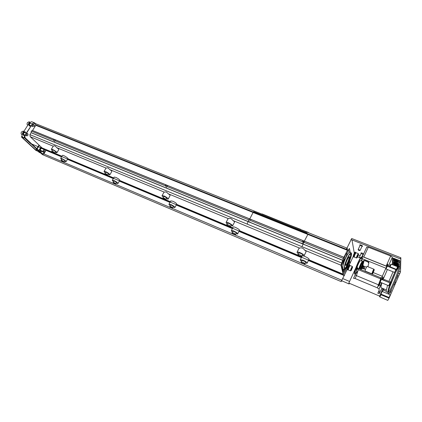 <?xml version="1.0" encoding="UTF-8"?>
<svg xmlns="http://www.w3.org/2000/svg" width="422" height="422" viewBox="0 0 422 422"><rect width="100%" height="100%" fill="white"/><g stroke="black" fill="none" stroke-linecap="round" stroke-linejoin="round"><path stroke-width="0.63" d="M363.252 268.851L363.252 268.851C362.271 268.039 362.34 267.358 363.458 266.82M362.725 268.803L364.049 268.207L363.395 266.794C361.823 267.005 361.596 267.675 362.725 268.803L364.624 268.281L363.98 266.873L363.532 266.815M345.771 265.522L346.182 265.285C347.96 262.764 349.057 260.047 349.469 257.151C349.332 254.202 344.363 265.422 345.771 265.522M344.463 267.701C345.47 271.335 353.504 250.863 349.606 254.582C347.744 256.26 344.152 265.153 344.426 267.411L344.463 267.701M349.332 256.771L349.337 256.845C348.904 259.899 347.749 262.753 345.876 265.406L345.755 265.517M53.868 152.854L41.984 147.869L30.194 136.675L29.893 134.629L31.101 132.714L31.286 131.094L32.51 130.493L35.796 125.308L35.801 124.87L33.918 122.992L346.942 248.099M31.471 143.738L25.452 138.115C24.713 137.213 24.729 136.048 25.505 134.623L32.779 123.356L34.498 122.839L35.411 123.588M349.252 262.152L350.107 262.5L349.632 261.323L345.919 269.869L344.004 273.419L343.17 274.152L340.971 265.201L343.313 258.422L347.411 250.299L347.237 248.22L346.467 249.112L351.7 238.504L400.868 257.758L400.483 271.884L389.073 298.154L387.781 300.395L379.658 296.856L379.594 296.107L382.981 288.527M353.14 256.634L349.58 264.293L350.107 262.5M348.424 263.924L349.537 264.383M30.933 143.665L42.321 154.536L43.914 153.924L46.135 150.047M32.779 123.356L24.523 135.742L24.492 137.925L30.421 143.454L344.484 275.255M46.093 150.032L44.521 152.558L42.316 153.756L31.777 144.023M349.58 264.293L349.268 264.963M347.164 269.484L341.593 280.699M349.094 283.974L341.351 280.598L349.094 283.974L349.68 283.426M42.321 154.536L341.203 281.616L341.794 280.878M171.722 207.745C170.419 207.112 169.792 206.638 169.844 206.316C171.237 206.638 172.16 207.181 172.609 207.951L171.722 207.745M115.032 183.728C113.755 183.095 113.117 182.615 113.122 182.283C114.42 182.62 115.296 183.153 115.755 183.892L115.032 183.728M302.716 262.257L301.055 261.877C301.619 262.906 302.912 263.602 304.937 263.966C305.117 263.608 304.378 263.038 302.716 262.257M233.308 232.897C234.938 233.677 235.692 234.257 235.566 234.632C233.719 234.257 232.527 233.577 231.979 232.596L233.308 232.897M61.818 160.36L61.09 160.191C61.675 161.062 62.709 161.705 64.197 162.132C64.149 161.716 63.353 161.125 61.818 160.36M172.609 207.951L173.326 206.653C172.878 205.883 171.96 205.335 170.562 205.018L170.514 205.103M115.755 183.892L116.467 182.668C116.013 181.929 115.132 181.391 113.835 181.059L113.798 181.128M304.937 263.966L305.649 262.5C305.829 262.136 305.09 261.566 303.429 260.785L301.688 260.564M305.386 263.048L307.063 263.259C307.38 262.632 306.098 261.645 303.228 260.295L300.358 259.646C300.01 259.868 300.364 260.358 301.424 261.113M302.199 255.874C303.328 255.194 310.328 258.966 308.888 259.483L308.63 260.015M235.566 234.632L236.283 233.255C236.41 232.875 235.655 232.295 234.025 231.52L232.627 231.346M232.364 231.847L231.372 230.924L231.393 230.475C232.364 229.853 238.873 233.556 237.591 233.994L236.019 233.756M233.113 227.173L233.234 226.941C234.215 226.297 240.719 229.995 239.422 230.459L239.2 230.887M43.914 153.924L341.973 280.308M46.125 150.374L61.57 156.857M67.462 159.331L113.296 178.58M119.347 181.122L169.982 202.391M176.259 205.023L232.374 228.592M238.957 231.356L301.366 257.568M308.387 260.516L344.32 275.608M176.639 204.327L228.582 226.108M229.536 226.508L232.759 227.859M239.337 230.618L299.636 255.901M300.696 256.344L301.751 256.787M308.767 259.73L343.17 274.152M54.58 153.149L61.95 156.24M62.43 155.46L62.498 155.343C63.168 154.853 68.781 158.382 67.847 158.704L113.676 177.931M119.732 180.468L170.367 201.7M170.773 200.967L172.74 201.188C175.499 202.523 176.818 203.536 176.691 204.237L176.501 204.58M114.125 177.166L115.733 177.356C118.44 178.68 119.779 179.703 119.758 180.421L119.595 180.706M30.194 136.675L53.251 146.191C54.232 145.411 55.366 145.885 56.648 147.616C58.278 148.697 58.974 149.393 58.748 149.699L56.944 152.622M53.172 146.323L51.357 149.251C52.048 148.75 57.835 152.421 56.87 152.743L55.472 152.4M56.648 147.616L106.086 168.061L107.89 167.845L109.825 169.607C111.376 170.652 112.015 171.321 111.735 171.622L109.936 174.687M109.825 169.607L164.184 192.089L166.247 191.931L168.309 193.793C169.771 194.79 170.34 195.428 170.013 195.724L168.225 198.941M168.309 193.793L228.365 218.633C229.99 217.905 231.514 218.533 232.928 220.521C234.284 221.455 234.78 222.062 234.416 222.347L232.643 225.733M227.922 218.939L228.365 218.633M232.928 220.521L299.625 248.104C301.556 247.424 303.249 248.125 304.71 250.204C305.945 251.069 306.361 251.633 305.966 251.908L304.225 255.489M298.924 248.474L299.625 248.104M304.71 250.204L340.971 265.201M298.254 253.596L297.056 252.435L297.172 252.05C298.423 251.908 300.3 252.593 302.806 254.113C304.046 254.972 304.473 255.532 304.077 255.795L302.337 255.595M301.609 257.067L301.878 256.523C299.773 256.154 298.438 255.431 297.885 254.35L299.583 254.724C301.313 255.537 302.083 256.138 301.883 256.523L302.621 255.009C302.822 254.619 302.057 254.018 300.327 253.205L298.539 253.01M227.131 223.771L226.123 222.821L226.45 222.273C228.181 222.167 233.751 225.58 232.517 225.981L230.892 225.749M230.433 226.63C228.513 226.25 227.279 225.543 226.741 224.515L228.091 224.81C229.79 225.622 230.565 226.229 230.433 226.63L231.172 225.216C231.309 224.805 230.533 224.198 228.835 223.391L227.411 223.238M29.893 134.629L341.488 262.943M31.101 132.714L342.701 260.348M31.107 132.629L248.326 221.587M248.416 221.619L303.08 244.006M303.381 243.061L303.149 244.058L342.733 260.247M31.286 131.094L53.283 140.072M55.398 140.937L165.503 185.865M167.413 186.645L248.806 219.857M253.321 212.034L249.808 218.828L248.811 219.841L302.759 241.875M304.368 242.529L343.313 258.422M32.441 130.514L53.721 139.176M54.079 139.323L165.957 184.862M166.379 185.036L249.602 218.918M249.956 219.06L303.276 240.767M303.803 240.978L344.078 257.373M32.51 130.493L53.868 139.186M53.974 139.228L166.131 184.878M166.257 184.931L249.682 218.886M249.808 218.939L303.487 240.788M303.64 240.851L344.115 257.325M165.624 185.923L165.466 185.812C165.303 185.063 165.603 184.799 166.358 185.01L165.624 185.923M302.996 241.975L302.716 241.759C302.616 240.851 302.991 240.609 303.845 241.036L302.996 241.975M53.357 140.109L54.027 139.265L53.357 140.109M106.882 175.009C105.553 174.355 104.893 173.848 104.899 173.495C106.239 173.838 107.141 174.397 107.605 175.167L106.882 175.009M164.907 199.332C163.551 198.672 162.897 198.171 162.955 197.828C164.401 198.155 165.35 198.725 165.799 199.527L164.907 199.332M30.421 143.454L338.903 272.913M52.507 151.34C54.1 152.131 54.923 152.753 54.976 153.197C53.441 152.759 52.375 152.084 51.785 151.176L52.507 151.34M107.605 175.167L108.343 173.911C107.884 173.136 106.982 172.582 105.637 172.239L105.595 172.313M165.799 199.527L166.537 198.198C166.094 197.39 165.15 196.821 163.699 196.494L163.652 196.589M54.976 153.197L55.709 152.01C55.657 151.561 54.834 150.944 53.241 150.148L52.476 150.058M61.76 159.094L62.53 159.2C64.065 159.959 64.856 160.555 64.904 160.972L64.197 162.132M61.533 159.463L60.673 158.319L61.923 158.609C64.582 159.933 65.948 160.951 66.032 161.673L64.677 161.341M52.233 150.448L51.352 149.256M113.529 181.581C112.516 180.827 112.131 180.352 112.373 180.162L113.893 180.505C116.599 181.84 117.949 182.858 117.933 183.565L116.203 183.127M163.351 197.121C162.233 196.299 161.826 195.776 162.127 195.55L164 195.956C166.875 197.348 168.246 198.409 168.114 199.142L166.242 198.73M105.31 172.788C104.266 172.002 103.875 171.506 104.134 171.306L105.653 171.638C108.47 173.02 109.862 174.091 109.847 174.84L108.064 174.392M170.235 205.609C169.153 204.818 168.747 204.322 169.032 204.106L170.889 204.528C173.653 205.867 174.977 206.88 174.856 207.561L173.046 207.16M54.027 139.265L55.298 140.552L54.512 141.307M303.845 241.036L304.257 242.138L303.413 243.077L303.028 242.581M303.27 242.028L303.708 241.869M166.358 185.01L167.297 186.234L166.569 187.146L166.352 186.962M345.296 269.099L343.334 272.517L341.588 265.559L342.453 262.568L343.962 259.34L344.146 259.778C344.785 260.131 347.216 254.54 346.889 253.469L348.335 249.998L349.432 248.468L350.249 252.403M354.306 253.195L351.99 239.918M346.837 253.58C347.153 254.608 344.811 260.005 344.194 259.662C343.344 259.604 345.993 253.026 346.715 253.4L346.837 253.58M361.971 246.411L362.303 246.306C363.695 246.237 359.808 244.232 359.755 244.992L359.839 245.187M363.579 253.97C362.487 253.094 361.596 252.762 360.916 252.984L360.989 253.158M392.418 264.684L392.354 257.209L390.666 256.012L368.295 247.213L366.729 247.144M399.455 268.962L399.75 268.65L399.956 260.738L393.198 258.074L393.067 264.942M358.805 268.745C360.256 264.52 361.522 262.078 362.593 261.418L362.751 261.709M387.839 266.387L387.771 264.103L380.085 281.226L378.75 285.33L378.814 286.169L380.528 282.344M389.073 298.154L381.034 294.756L381.277 294.213M382.459 291.56L383.508 289.202M382.306 276.273L373.364 272.612M381.034 294.756L379.821 296.924M387.781 300.395L379.658 296.856M390.666 256.012L386.162 266.045L363.764 257.056L368.295 247.213M360.636 260.627L360.599 260.611C359.771 260.96 358.647 262.959 357.234 266.62M357.049 267.152C356.416 269.078 356.215 270.238 356.442 270.629M355.793 267.959L348.82 283.062L379.594 296.107M355.076 278.499L356.405 275.613L355.171 274.812L353.552 278.304L355.076 278.499L377.326 287.82L379.035 288.98L379.389 293.496L377.796 293.248L379.141 290.304M358.114 268.461L357.265 267.743L357.481 269.025L358.32 269.679L358.114 268.461L380.607 277.702L380.681 278.884L358.32 269.679L356.405 275.613L378.787 284.929M350.972 239.517L400.23 258.85L400.868 257.758M398.157 266.583C397.656 268.403 397.165 269.5 396.696 269.874L398.157 266.583M391.431 290.041L390.012 293.237L391.431 290.041M397.999 275.197L396.596 278.367L397.999 275.197M391.315 281.991C390.814 283.811 390.318 284.919 389.833 285.309L391.315 281.991M399.692 267.342C399.808 272.29 387.918 298.998 388.282 292.9C388.113 289.466 395.989 270.069 398.721 267.173C399.381 266.403 399.703 266.456 399.692 267.342M395.825 269.653L394.639 272.443L395.825 269.653M389.923 282.925L388.731 285.736L389.923 282.925M390.181 294.846L389.058 297.499L390.181 294.846M395.731 282.307L394.612 284.934L395.731 282.307M394.639 272.443L386.083 268.993L387.259 266.219M388.731 285.736L380.153 282.186L381.351 279.396M389.058 297.499L380.992 294.092L382.116 291.46M381.794 279.522L382.991 276.853L383.076 278.341L382.021 279.021M387.391 269.521L382.886 279.971M381.905 282.909C380.987 285.968 380.755 287.593 381.203 287.788L386.262 289.898M389.917 265.755L388.963 266.841M390.572 284.565L394.66 274.569M387.549 285.251L386.114 291.27L386.341 291.787L387.939 292.457M389.965 286.311L395.446 272.897M394.723 268.698L394.507 269.062M393.056 271.805L388.915 281.411M398.305 267.094L398.02 267.195M396.416 269.373C394.575 272.586 392.639 276.832 390.608 282.107M390.709 282.165L389.58 284.75L387.781 291.792L388.092 292.478M388.33 292.351C390.519 291.027 398.679 271.335 398.526 267.759M358.02 264.641L357.471 264.415M362.271 256.798L363.764 257.056M386.162 266.045L386.774 266.324M347.971 269.7L347.264 269.732C346.641 269.7 348.683 264.668 349.21 264.937L349.226 264.947M353.942 256.866L353.235 256.903C352.623 256.877 354.633 251.86 355.155 252.129L355.171 252.134M381.604 277.84L380.607 277.702M357.265 267.743L357.176 266.277L357.397 267.933M377.326 287.82L380.681 278.884L381.077 279.005M379.288 285.108L380.702 285.267L381.488 282.74M382.174 288.189L380.897 290.13M357.481 269.025L357.318 268.07M399.645 266.841L399.956 260.738M399.787 261.118L393.03 258.454M398.373 262.152L399.217 262.547L398.373 262.152L399.217 262.389L398.51 261.898L399.228 262.067L398.415 262.046M398.384 261.566L399.228 261.951L398.384 261.566M399.587 269.014L399.613 268.118M398.595 267.226L398.099 266.91M397.677 266.699L394.253 265.417M394.85 263.449L398.764 265L393.795 262.795L393.795 263.17L397.176 264.736L393.8 263.613L393.8 263.982L398.748 265.95L394.85 264.172L398.758 265.48L394.939 263.249M398.152 266.63L398.764 266.651L398.437 266.134L397.429 265.607L398.009 266.282L394.575 264.821L395.214 264.958L395.066 264.689L393.837 264.457C394.006 265 394.749 265.401 396.079 265.649L397.967 266.588M397.276 263.186L398.795 263.539L393.795 261.556L396.01 262.684L393.795 262.31L393.795 262.648L395.736 262.953L398.774 264.647L398.779 264.325L396.437 263.059L397.371 262.975M395.831 261.044L394.227 260.991L397.424 262.257L395.831 261.044M394.101 260.195L393.446 260.437L395.298 260.669L393.441 259.43L394.101 260.195L394.211 259.947M395.836 260.337L394.227 259.493L395.831 260.712L397.45 260.764L395.836 260.337M398.236 261.323L396.363 261.091L398.215 262.326L397.561 261.566L398.236 261.323M393.937 262.853L393.795 263.17M393.942 263.66L393.8 263.982M394.111 264.43L394.602 264.758M398.051 266.192L398.663 266.314M393.937 262.336L393.795 262.648M395.862 262.658L395.736 262.953M396.026 262.648L396.501 262.917M396.669 262.695L396.437 263.059M395.952 261.139L395.825 261.418M394.132 260.126L394.565 260.184M395.984 260.374L395.831 260.712M397.266 261.202L397.619 261.44M397.698 261.255L397.561 261.566M398.437 261.672L398.79 261.814L398.458 261.619M353.641 257.067C353.029 257.04 355.044 252.024 355.561 252.287L355.656 252.651M354.295 257.009L353.757 256.787C353.821 255.252 354.385 253.849 355.451 252.567L356.01 252.794M354.374 257.13C354.174 256.803 354.427 255.827 355.129 254.197L356.131 252.752L358.336 253.633L357.339 255.088C356.637 256.718 356.384 257.694 356.574 258.021L354.374 257.13M356.917 257.747L358.41 254.07M358.515 254.387C358.505 253.796 358.199 254.102 357.603 255.299C356.817 257.241 356.695 257.995 357.239 257.557L358.515 254.387L358.336 253.633M356.996 256.94L357.302 257.061L357.903 254.709M347.67 269.901C347.053 269.869 349.094 264.837 349.616 265.106L349.711 265.47M348.324 269.848L347.786 269.621C347.855 268.075 348.424 266.662 349.506 265.385L349.522 265.396M350.592 270.882L348.403 269.974C348.203 269.653 348.451 268.687 349.152 267.068L350.207 265.58M351.278 270.423L352.57 267.242C352.56 266.641 352.249 266.957 351.632 268.192C350.846 270.122 350.729 270.866 351.278 270.423L352.465 266.926M352.57 267.242L352.396 266.482L351.362 267.981C350.666 269.6 350.413 270.571 350.608 270.887M351.035 269.795L351.347 269.922L351.948 267.569M397.556 266.746L396.469 269.394M396.453 269.389L390.107 266.846L391.205 264.262M389.881 292.214L389.796 292.762M386.114 291.227L383.677 290.204L384.009 288.959M383.804 280.35L384.347 279.586M359.987 245.551L360.035 245.451C361.074 245.546 361.712 245.878 361.944 246.432L360.119 250.383M358.125 249.645L358.858 250.541L360.072 250.483L359.059 249.65L358.157 249.497L358.246 249.792M361.142 253.527L363.036 254.382L361.833 257.056M360.736 257.747L359.454 257.626M360.694 258.338L361.227 258.306L361.021 257.932M42.548 148.818L42.516 148.528M42.469 148.349L42.306 148.006M41.752 147.653L41.098 147.774M40.939 147.869C39.679 149.177 39.52 150.295 40.465 151.213L41.672 150.865M40.728 152.379L41.952 150.981M40.232 152.59L39.837 152.627M40.781 153.102L39.151 152.337L40.639 152.97M22.044 135.937L21.569 137.108L35.949 150.427L38.059 151.324L39.151 152.337M38.059 151.324L38.513 150.992M38.782 150.559L40.565 147.711M40.639 147.584L41.029 146.962M24.513 136.359L23.732 138.01L22.545 136.907C21.802 136 21.817 134.84 22.588 133.421L29.324 122.839L32.199 123.994M31.661 121.705L29.324 122.839M25.832 132.941L25.109 131.743C22.994 132.376 22.503 133.61 23.637 135.451L24.93 135.098L23.943 134.681C23.284 133.605 23.574 132.883 24.803 132.519L26.201 133.094M29.572 122.939C28.643 124.348 28.654 125.408 29.603 126.115L30.89 125.745M26.507 133.22L31.181 125.861M32.447 123.868L32.758 123.382M29.303 122.876L28.886 123.53M29.456 126.046L30.648 125.645M28.939 125.313L29.445 125.803L30.463 125.571M29.667 122.385L28.416 124.263M29.234 125.687L30.078 125.413M29.751 122.301L28.77 123.108L28.364 124.348M27.81 125.213L27.731 125.181C26.945 124.675 26.855 123.81 27.462 122.586L29.076 121.805M29.704 122.992L28.87 124.875M28.891 124.453L29.345 124.152L29.424 123.118M25.589 132.84L25.014 131.717M23.347 132.228L22.925 132.888M23.49 135.378L24.698 134.993M25.404 132.766L24.782 131.859L24.112 131.88M22.973 134.629L23.479 135.135L24.513 134.913M25.019 132.608L24.603 131.817M23.648 131.754L22.461 133.637M23.273 135.019L24.128 134.755M23.701 131.669L22.814 132.461L22.403 133.737M22.081 134.629L21.77 134.497C20.989 133.99 20.9 133.13 21.506 131.922L23.168 131.126M23.774 132.133L22.915 134.212M22.936 133.785L23.416 133.463L23.5 132.439M42.311 148.723L42.279 148.428M42.237 148.254L42.068 147.906M40.327 151.145L41.44 150.765M42.142 148.649L42.073 148.344M41.984 148.148L41.113 147.779M39.89 150.501L40.317 150.912L41.272 150.696M41.767 148.497L41.699 148.185M40.116 150.796L40.897 150.538M40.565 148.185L39.837 149.889M39.884 149.536L40.396 148.386M360.399 269.4C361.77 266.773 362.545 264.61 362.72 262.906L362.582 262.595C362.419 264.32 361.622 266.562 360.209 269.32M359.117 268.872C360.035 265.918 361.042 263.766 362.123 262.421M362.72 262.906L362.487 262.6M360.952 265.496C362.076 263.054 362.888 261.804 363.389 261.745C363.78 262.173 363.395 263.892 362.24 266.91L362.118 267.205M361.976 267.543L360.989 269.642M359.607 269.078L359.961 267.986M359.46 269.014L360.984 264.916L363.453 260.759L364.049 260.875L362.461 266.883M361.986 268.017L361.095 269.684M366.475 267.189L363.358 265.918L363.084 265.227M364.049 260.875L364.334 260.49M368.174 262.041L368.749 262.247L368.849 262.811L368.279 262.711L368.174 262.041L364.154 260.416L363.453 260.759M367.942 266.762L368.849 262.811M362.725 268.413L363.548 268.751M363.912 268.904L365.457 269.537M361.717 268.629L362.097 268.292M360.984 264.916L361.084 265.596L360.114 268.012L359.597 268.387M362.514 266.614L364.186 267.3M372.779 273.593L374.272 269.901C374.272 268.772 372.151 273.688 372.642 273.683L372.072 273.91C371.571 273.915 373.565 268.988 373.971 269.215L367.103 266.419C366.671 266.182 364.682 271.088 365.215 271.093L372.056 273.899M373.971 269.215L374.272 269.901M373.918 270.075L372.621 273.245M344.436 265.818L344.457 267.685M349.922 254.318L348.598 255.637M348.598 249.476L349.168 252.398M343.761 269.452L342.944 271.14M343.054 265.095L342.97 264.905C342.849 263.961 343.281 262.247 344.268 259.762M346.462 255.685L347.106 255.183M342.817 269.421L343.387 269.658L342.801 269.463M343.387 269.658L343.677 269.415M344.046 268.329L344.173 267.606M342.944 269.109L342.643 269.895M342.901 270.961L343.366 269.695M344.357 267.453L344.315 267.152M342.675 270.027L342.775 269.526M342.933 269.473L343.065 269.162M343.434 269.98L342.822 269.721M355.377 274.121L354.86 274.068C352.787 274.031 360.045 256.085 361.754 257.024L361.997 257.119C362.466 257.336 362.382 258.654 361.733 261.07M362.023 257.425L361.496 260.975M355.466 273.788L354.96 274.073M355.097 274.168C354.39 272.95 355.393 269.189 358.109 262.869C359.908 259.087 361.2 257.172 361.997 257.119M361.918 257.114C362.356 257.605 362.276 258.918 361.686 261.054C362.725 256.085 361.749 256.275 358.758 261.619C356.099 266.873 354.079 274.005 355.245 273.941C355.735 273.915 356.516 272.976 357.571 271.119M33.834 124.474C34.224 125.624 33.881 126.305 32.81 126.521C32.151 125.455 32.425 124.733 33.639 124.348L33.834 124.474M32.452 126.136L33.148 124.39M30.252 123.213C29.376 123.978 29.26 124.685 29.899 125.345L31.049 125.809M44.59 149.715C44.938 150.802 44.605 151.456 43.587 151.672C43.012 150.659 43.297 149.974 44.437 149.615L44.59 149.715M43.266 151.287L43.957 149.662M43.587 151.672L40.77 150.485C40.19 149.467 40.47 148.787 41.614 148.428L41.773 148.528M27.899 133.832C28.295 134.987 27.947 135.668 26.855 135.884C26.196 134.808 26.486 134.085 27.715 133.716L27.899 133.832M26.496 135.494L27.219 133.753M343.972 268.413L344.484 267.775M350.002 254.271L350.086 253.453M344.236 269.647L342.912 269.099C342.089 267.843 343.033 264.093 345.739 257.837C347.543 254.097 348.878 252.219 349.743 252.198L351.473 253.258C352.249 256.064 345.94 270.571 344.315 269.684C343.508 268.434 344.457 264.678 347.164 258.417C348.968 254.672 350.297 252.789 351.151 252.767M351.009 253.036L351.057 253.39C351.394 256.175 347.032 266.968 344.742 269.03L344.336 269.363M351.136 253.385L351.167 253.643C351.494 256.36 347.232 266.915 344.996 268.93L344.009 269.236M261.93 214.07L262.231 214.191M307.496 232.068L300.559 229.51M285.035 223.301L300.712 229.368M262.41 214.26L278.045 220.511M262.104 213.933L307.633 232.369M308.345 232.538L307.343 232.216M253.617 211.622L306.979 232.981M254.334 211.084L307.691 232.358M248.811 219.841L247.287 223.713M308.582 232.77L308.276 232.343M308.107 233.983L304.067 241.632M301.857 243.114L303.149 244.058L302.105 246.269M35.796 125.308L347.411 250.299M35.801 124.87L347.554 249.792M400.483 271.884L398.864 271.235M386.747 266.377L362.83 256.776M362.377 256.592L362.076 256.47M360.135 255.695L358.389 254.993M399.829 273.815L398.262 273.182M385.924 268.213L362.245 258.675M362.007 258.58L361.258 258.28M359.359 257.51L357.666 256.829M349.564 281.458L342.907 278.647M381.019 289.861L379.389 293.496M379.035 288.98L380.702 285.267M382.517 279.823L383.076 278.341M388.182 266.525L392.354 257.209M34.045 122.77L34.957 123.129M35.147 126.331L34.061 125.255M32.81 124.015L32.531 123.736M41.709 151.371L44.521 152.558M38.381 151.203L36.271 150.306L36.825 149.42M37.099 148.987L38.455 146.824M38.529 146.698L39.357 145.379M21.569 137.108L21.575 136.675M39.019 145.052L38.101 146.518M38.022 146.645L36.756 148.665M36.587 148.94L35.881 150.063L21.533 136.76M33.945 125.724L34.92 126.684M36.271 150.306L35.881 150.063L35.991 150.459L36.271 150.306M38.101 151.35L35.896 150.396L21.517 137.076L22.018 135.768M362.946 261.614C362.218 262.004 361.258 263.634 360.072 266.514L359.222 268.914L360.072 266.509C361.264 263.65 362.203 262.03 362.878 261.661M363.105 261.856C363.094 263.507 362.25 266.045 360.578 269.473M362.936 261.629C362.234 262.109 361.301 263.75 360.135 266.54L359.286 268.946M360.673 269.516C362.387 265.981 363.231 263.402 363.21 261.782M364.46 260.369L368.464 261.983M362.551 267.959L362.931 267.036M363.052 266.73L363.358 265.918M344.431 270.961L343.276 270.481M250.879 219.815L249.734 218.881M249.898 221.867L248.326 221.608M303.882 241.131L304.547 241.189M363.395 266.794L363.98 266.873M349.469 257.151L349.337 256.845M346.182 265.285L345.876 265.406M169.844 206.316L170.562 205.018M113.122 182.283L113.835 181.059M301.767 260.406L301.055 261.877M301.53 257.23L300.358 259.646M308.551 260.179L307.2 262.985M231.979 232.596L232.696 231.219M237.707 233.767L239.121 231.04M231.393 230.475L232.538 228.276M232.617 228.123L233.234 226.941M297.172 252.05L299.071 248.168M297.885 254.35L298.623 252.836M226.145 222.325L228.054 218.691M226.741 224.515L227.484 223.096M104.899 173.495L105.637 172.239M162.955 197.828L163.699 196.494M51.785 151.176L52.518 149.989M61.802 159.031L61.09 160.191M62.498 155.343L61.812 156.462M61.733 156.594L60.673 158.319M67.625 159.068L66.101 161.563M118.012 183.417L119.51 180.843M112.373 180.162L113.46 178.3M113.539 178.168L114.209 177.018M162.127 195.55L164.037 192.131M104.134 171.306L106.038 168.083M174.961 207.381L176.422 204.728M169.032 204.106L170.145 202.091M170.23 201.948L170.873 200.777M53.256 140.046L54.533 141.333M302.716 241.759L303.138 242.861M165.466 185.812L166.405 187.036M362.593 261.418L360.599 260.611M357.281 268.26L355.187 274.849M393.805 284.602L394.612 284.934M394.96 281.938L395.709 282.244M382.089 291.407L390.16 294.793M381.319 279.327L389.896 282.861M387.227 266.145L395.799 269.579M362.282 256.787L366.808 246.975M398.03 266.235L398.152 265.96M355.155 252.129L355.561 252.287M357.239 257.557L356.912 257.752M349.21 264.937L349.616 265.106M349.506 265.385L350.06 265.617M352.396 266.482L350.186 265.575M387.781 291.792L388.282 292.9M397.93 267.479L398.721 267.173M396.437 269.32L396.696 269.874M397.461 266.778L398.03 266.562M397.54 266.725L391.178 264.188M391.004 264.372L389.807 265.185L390.097 266.63M389.764 292.699L390.012 293.237M383.419 288.711L383.667 290.009M397.535 275.318L397.888 275.181M389.58 284.75L389.833 285.309M390.614 282.197L391.183 281.986M390.693 282.144L384.321 279.522M389.596 284.824L389.332 284.713M383.419 280.192L384.147 279.707M359.982 245.525L359.755 244.992M360.035 245.451L358.157 249.497M363.062 254.36L363.395 254.255M361.137 253.501L360.916 252.984M361.185 253.432L359.37 257.357M361.649 257.394L361.269 258.217M359.344 257.489L360.277 258.359M31.587 121.673L34.498 122.839M29.023 121.784L29.915 122.143M23.115 131.105L23.864 131.411M361.86 262.025L362.282 262.199M360.9 265.111L359.665 268.197M344.067 267.559L344.468 267.727M349.553 254.134L349.959 254.297M344.12 259.767L343.819 259.646M355.424 273.952L354.971 274.089M31.091 125.825L32.81 126.521M32.362 123.836L33.639 124.348M41.614 148.428L44.437 149.615M25.204 135.198L26.855 135.884M26.417 133.183L27.715 133.716"/></g></svg>
